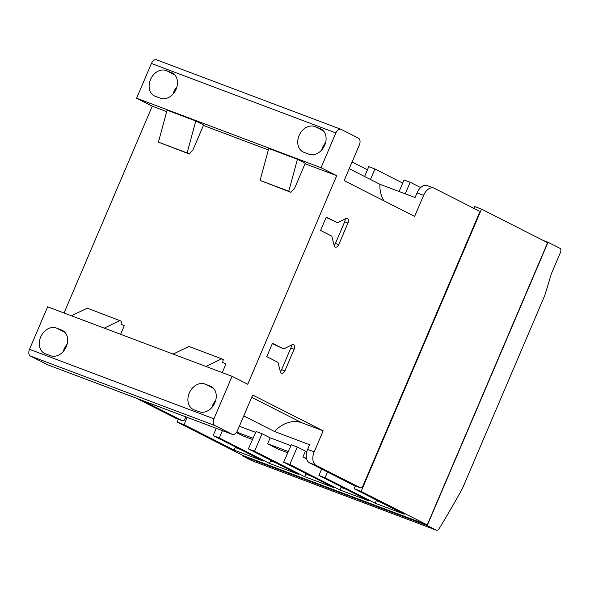 <?xml version="1.0" encoding="UTF-8"?>
<svg xmlns="http://www.w3.org/2000/svg" width="590" height="590" viewBox="0 0 590 590"><rect width="100%" height="100%" fill="white"/><g stroke="black" fill="none" stroke-linecap="round" stroke-linejoin="round"><path stroke-width="0.89" d="M427.212 525.528L548.036 242.261L559.94 248.309A3.363 2.102 -69.4 0 1 560.5 252.358L551.274 273.989A672.865 420.08 -69.4 0 1 544.688 295.679L462.508 488.336A672.865 420.08 -69.4 0 1 439.137 528.67A3.363 2.102 -69.4 0 1 436.416 530.196A3.363 2.102 -69.4 0 1 436.29 530.137L427.212 525.528L242.763 456.033L242.992 455.495M543.051 240.388L548.036 242.261M240.469 449.492L235.277 447.53L234.178 450.104L184.05 424.652L177.081 422.027L243.183 455.591L427.226 524.938L547.609 242.704L481.506 209.133L361.124 491.367L354.155 488.741L404.283 514.2L375.181 503.233L325.053 477.775L327.516 472M242.763 456.033L251.834 460.643A3.363 2.102 110.6 0 0 251.967 460.702A3.363 2.102 110.6 0 0 252.107 460.738M236.413 432.522L243.279 436.01L252.431 439.454M275.722 462.774L270.522 460.812L269.423 463.386L219.303 437.935L222.415 430.641M352.075 161.992L367.452 169.802M370.461 179.478L374.938 168.983L402.704 183.084M405.256 193.83L410.19 182.266L420.663 187.583M481.506 209.133L474.544 206.507L473.77 208.314M184.05 424.652L187.163 417.366M310.974 476.049L305.775 474.095L304.676 476.668L254.556 451.217L262.026 433.702L270.168 437.839L267.646 443.761L278.524 449.292L287.684 452.737M346.227 489.331L341.027 487.377L339.929 489.951L289.808 464.5L297.272 446.984L305.421 451.121L302.891 457.044L306.645 458.946M374.938 168.983L368.787 166.668L364.591 176.506M381.472 502.614L376.28 500.659L375.181 503.233M410.19 182.266L404.039 179.95L399.106 191.514M216.265 428.325L213.152 435.619L263.28 461.07L234.178 450.104M254.556 451.217L248.405 448.901L256.112 431.393M256.082 431.467L262.026 433.702M289.808 464.5L283.657 462.184L291.364 444.676M291.327 444.749L297.272 446.984M321.653 469.021L318.91 475.459L369.03 500.917L339.929 489.951M325.053 477.775L318.91 475.459M355.357 485.924L354.155 488.741M177.081 422.027L178.283 419.21M219.303 437.935L213.152 435.619M248.405 448.901L298.533 474.353L269.423 463.386M283.657 462.184L333.778 487.635L304.676 476.668M361.124 491.367L427.226 524.938M255.485 432.308L239.363 426.231M290.737 445.59L270.168 437.839M306.837 451.66L305.421 451.121M305.06 163.755L336.706 175.673L247.741 384.26L232.077 376.309L213.949 418.797A5.605 3.503 110.6 0 0 214.885 425.538L232.121 434.284A5.605 3.503 110.6 0 0 232.335 434.388A5.605 3.503 110.6 0 0 237.446 430.729L252.682 395.012L323.165 430.811L314.197 451.844L307.633 449.374L309.61 444.735L274.483 431.504L243.773 415.906M215.365 401.48L214.922 401.259M349.214 168.696L379.93 184.294L415.058 197.525L417.034 192.893A11.217 6.999 110.6 0 1 427.256 185.577L433.812 188.048A11.217 6.999 110.6 0 0 423.591 195.364L414.623 216.397L344.132 180.599L359.369 144.889A5.605 3.503 110.6 0 0 358.432 138.149L341.204 129.402A5.605 3.503 110.6 0 0 340.983 129.298A5.605 3.503 110.6 0 0 335.872 132.957L151.423 63.462L136.592 98.228L152.257 106.178L64.044 312.995M71.456 315.79L87.276 308.164L121.636 321.321L121.009 324.131L124.247 325.776L120.603 334.309M104.246 328.143L120.065 320.525M205.903 366.442L221.722 358.823L223.286 359.62L222.659 362.43L225.896 364.074L222.26 372.607M268.347 149.919L203.403 125.449M166.697 111.621L152.257 106.178M173.106 354.089L188.933 346.47L221.722 358.823M203.616 124.955L193.07 149.676L189.309 154.034L187.119 152.921L195.784 120.98L203.616 124.955M195.784 120.98L167.088 110.168L158.422 142.109L189.309 154.034M158.422 142.109L187.119 152.921M305.266 163.253L294.727 187.974L290.959 192.333L288.768 191.219L297.434 159.278L305.266 163.253M297.434 159.278L268.745 148.466L260.079 180.407L290.959 192.333M260.079 180.407L288.768 191.219M323.165 430.811L301.925 422.809A30.842 24.035 -63.1 0 0 274.483 431.504M232.077 376.309L47.62 306.807L29.5 349.302A5.605 3.503 110.6 0 0 30.437 356.043L47.665 364.79A5.605 3.503 110.6 0 0 47.886 364.886A5.605 3.503 110.6 0 0 48.114 364.959M156.748 59.9A5.605 3.503 110.6 0 0 156.527 59.804A5.605 3.503 110.6 0 0 151.423 63.462M136.224 398.169L175.783 418.258A2.803 1.748 110.6 0 0 175.894 418.31A2.803 1.748 110.6 0 0 176.012 418.347M210.136 385.971A14.02 10.922 116.9 0 1 210.991 386.354A14.02 10.922 116.9 0 1 214.642 403.258A14.02 10.922 116.9 0 1 199.147 411.724L194.029 409.792A14.02 10.922 116.9 0 1 193.173 409.416A14.02 10.922 116.9 0 1 189.515 392.512A14.02 10.922 116.9 0 1 205.01 384.046L211.795 386.819M379.93 184.294A30.842 24.035 -63.1 0 0 384.075 200.88M171.343 72.467A14.02 10.922 116.9 0 1 172.199 72.843A14.02 10.922 116.9 0 1 175.857 89.746A14.02 10.922 116.9 0 1 160.362 98.213L155.236 96.281A14.02 10.922 116.9 0 1 154.381 95.904A14.02 10.922 116.9 0 1 150.73 79.001A14.02 10.922 116.9 0 1 166.225 70.535L173.01 73.308M314.197 451.844A11.217 6.999 110.6 0 0 316.063 465.326L309.507 462.855L353.675 485.282A2.803 1.748 110.6 0 0 353.786 485.334A2.803 1.748 110.6 0 0 353.904 485.371M353.786 485.334L360.35 487.805A2.803 1.748 110.6 0 1 360.239 487.76L316.063 465.326M360.35 487.805A2.803 1.748 110.6 0 0 362.902 485.976L478.888 214.045A2.803 1.748 110.6 0 0 478.424 210.674L434.255 188.24A11.217 6.999 110.6 0 0 433.812 188.048M336.706 175.673L321.041 167.722L335.872 132.957M326.292 217.068L337.259 222.637A8.135 5.081 110.6 0 0 338.107 222.437L345.6 218.728A3.643 2.272 -69.4 0 1 347.267 218.44A3.643 2.272 -69.4 0 1 347.945 223.05L338.719 244.68A3.739 2.338 -69.4 0 1 335.327 247.077A3.739 2.338 -69.4 0 1 334.176 245.506L331.956 236.863A1.261 0.789 110.6 0 0 331.543 236.03L320.584 230.461L326.292 217.068M272.477 343.247L283.436 348.815A8.135 5.081 110.6 0 0 284.284 348.624L291.777 344.907A3.643 2.272 -69.4 0 1 293.444 344.626A3.643 2.272 -69.4 0 1 294.122 349.228L284.896 370.859A3.739 2.338 -69.4 0 1 281.504 373.264A3.739 2.338 -69.4 0 1 280.353 371.685L278.133 363.042A1.261 0.789 110.6 0 0 277.728 362.208L266.761 356.64L272.477 343.247M319.972 128.465A14.02 10.922 116.9 0 1 320.827 128.841A14.02 10.922 116.9 0 1 324.485 145.745A14.02 10.922 116.9 0 1 308.99 154.211L303.865 152.279A14.02 10.922 116.9 0 1 303.009 151.903A14.02 10.922 116.9 0 1 299.351 134.999A14.02 10.922 116.9 0 1 314.846 126.533L321.639 129.306M283.436 348.815L272.322 343.601M280.294 371.471A3.739 2.338 110.6 0 0 281.614 369.628L290.841 347.997L294.122 349.228M290.841 347.997A3.643 2.272 110.6 0 0 291.327 345.128M281.614 369.628L284.896 370.859M337.259 222.637L326.145 217.422M334.117 245.293A3.739 2.338 110.6 0 0 335.437 243.449L344.663 221.818L347.945 223.05M344.663 221.818A3.643 2.272 110.6 0 0 345.143 218.949M335.437 243.449L338.719 244.68M252.955 438.23L236.708 432.109M288.208 451.512L267.646 443.761M185.887 416.887L185.009 418.952A2.803 1.748 -69.4 0 1 182.45 420.781A2.803 1.748 -69.4 0 1 182.347 420.729L142.78 400.64M306.512 458.408L302.891 457.044M307.633 449.374A11.217 6.999 110.6 0 0 309.507 462.855M45.401 353.794A14.02 10.922 116.9 0 1 44.545 353.417A14.02 10.922 116.9 0 1 40.887 336.514A14.02 10.922 116.9 0 1 56.382 328.047L61.508 329.972A14.02 10.922 116.9 0 1 62.363 330.356A14.02 10.922 116.9 0 1 66.021 347.259A14.02 10.922 116.9 0 1 50.526 355.726L45.401 353.794M63.3 351.433A14.02 10.922 116.9 0 1 67.098 344.265M211.928 407.432A14.02 10.922 116.9 0 1 215.726 400.263M176.941 86.752A14.02 10.922 -63.1 0 0 173.143 93.928M325.569 142.751A14.02 10.922 -63.1 0 0 321.764 149.926M321.041 167.722L136.592 98.228M251.834 460.643L436.29 530.137M251.701 397.306L301.925 422.809M360.239 487.76L353.675 485.282M182.347 420.729L175.783 418.258M56.382 328.047L65.003 332.421M61.508 329.972L63.174 330.82M205.01 384.046L213.624 388.419M166.225 70.535L174.839 74.908M314.846 126.533L323.468 130.906M213.949 418.797L29.5 349.302M214.885 425.538L30.437 356.043M232.121 434.284L47.665 364.79M423.591 195.364L417.034 192.893M436.416 530.196L251.967 460.702M175.894 418.31L182.45 420.781M156.527 59.804L340.983 129.298M47.886 364.886L232.335 434.388"/></g></svg>
